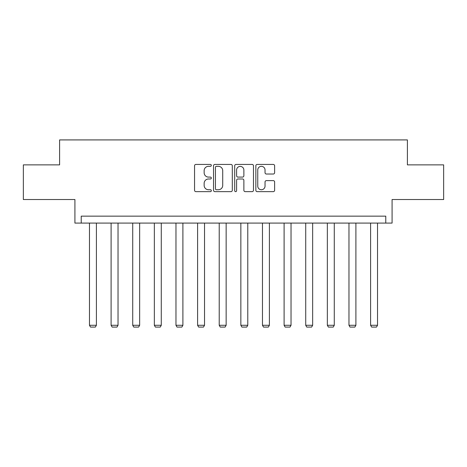 <?xml version="1.0" encoding="UTF-8"?>
<svg xmlns="http://www.w3.org/2000/svg" width="467" height="467" viewBox="0 0 467 467"><rect width="100%" height="100%" fill="white"/><g stroke="black" fill="none" stroke-linecap="round" stroke-linejoin="round"><path stroke-width="0.7" d="M211.323 165.382A0.952 0.952 0 0 0 210.366 164.431L195.912 164.431A1.36 1.36 0 0 0 194.552 165.791L194.552 190.285A1.36 1.36 0 0 0 195.912 191.645L210.366 191.645A0.952 0.952 0 0 0 211.323 190.694A0.952 0.952 0 0 0 210.366 189.742L208.498 189.742A4.355 4.355 0 0 1 204.143 185.387L204.143 183.344A4.355 4.355 0 0 1 208.498 178.989L210.366 178.989A0.952 0.952 0 0 0 211.323 178.038A0.952 0.952 0 0 0 210.366 177.086L208.498 177.086A4.355 4.355 0 0 1 204.143 172.732L204.143 170.688A4.355 4.355 0 0 1 208.498 166.334L210.366 166.334A0.952 0.952 0 0 0 211.323 165.382M23.35 164.869L23.35 199.526L74.918 199.526L74.918 223.092L392.082 223.092L392.082 199.526L443.65 199.526L443.65 164.869L407.399 164.869L407.399 139.919L59.601 139.919L59.601 164.869L23.35 164.869M273.265 174.022A1.36 1.36 0 0 0 274.625 172.662L274.625 165.791A1.36 1.36 0 0 0 273.265 164.431L257.212 164.431A1.36 1.36 0 0 0 255.846 165.791L255.846 190.285A1.36 1.36 0 0 0 257.212 191.645L273.265 191.645A1.36 1.36 0 0 0 274.625 190.285L274.625 181.984A1.36 1.36 0 0 0 273.265 180.624L266.394 180.624A1.36 1.36 0 0 0 265.034 181.984L265.034 186.1A3.643 3.643 0 0 1 261.392 189.742A3.643 3.643 0 0 1 257.755 186.1L257.755 169.976A3.643 3.643 0 0 1 261.392 166.334A3.643 3.643 0 0 1 265.034 169.976L265.034 172.662A1.36 1.36 0 0 0 266.394 174.022L273.265 174.022M385.777 223.092L385.777 216.157L81.223 216.157L81.223 223.092M232.309 165.791A1.36 1.36 0 0 0 230.949 164.431L214.89 164.431A1.36 1.36 0 0 0 213.53 165.791L213.53 190.285A1.36 1.36 0 0 0 214.89 191.645L230.949 191.645A1.36 1.36 0 0 0 232.309 190.285L232.309 165.791M236.051 164.431L252.11 164.431A1.36 1.36 0 0 1 253.47 165.791L253.47 190.285A1.36 1.36 0 0 1 252.11 191.645L245.233 191.645A1.36 1.36 0 0 1 243.873 190.285L243.873 180.35A1.36 1.36 0 0 0 242.513 178.989L237.954 178.989A1.36 1.36 0 0 0 236.594 180.35L236.594 190.694A0.952 0.952 0 0 1 235.642 191.645A0.952 0.952 0 0 1 234.691 190.694L234.691 165.791A1.36 1.36 0 0 1 236.051 164.431M216.39 166.334A0.952 0.952 0 0 0 215.439 167.291L215.439 188.785A0.952 0.952 0 0 0 216.39 189.742L218.363 189.742A4.355 4.355 0 0 0 222.718 185.387L222.718 170.688A4.355 4.355 0 0 0 218.363 166.334L216.39 166.334M243.873 170.046A3.643 3.643 0 0 0 240.236 166.404A3.643 3.643 0 0 0 236.594 170.046L236.594 175.726A1.36 1.36 0 0 0 237.954 177.086L242.513 177.086A1.36 1.36 0 0 0 243.873 175.726L243.873 170.046M96.406 223.092L96.406 325.283L89.471 325.283L89.471 223.092M96.406 325.283L95.361 327.081L90.51 327.081L89.471 325.283M118.028 223.092L118.028 325.283L111.099 325.283L111.099 223.092M118.028 325.283L116.989 327.081L112.138 327.081L111.099 325.283M139.651 223.092L139.651 325.283L132.721 325.283L132.721 223.092M139.651 325.283L138.611 327.081L133.76 327.081L132.721 325.283M161.278 223.092L161.278 325.283L154.349 325.283L154.349 223.092M161.278 325.283L160.239 327.081L155.388 327.081L154.349 325.283M182.901 223.092L182.901 325.283L175.971 325.283L175.971 223.092M182.901 325.283L181.861 327.081L177.011 327.081L175.971 325.283M204.528 223.092L204.528 325.283L197.599 325.283L197.599 223.092M204.528 325.283L203.489 327.081L198.638 327.081L197.599 325.283M226.151 223.092L226.151 325.283L219.221 325.283L219.221 223.092M226.151 325.283L225.112 327.081L220.261 327.081L219.221 325.283M247.779 223.092L247.779 325.283L240.849 325.283L240.849 223.092M247.779 325.283L246.739 327.081L241.888 327.081L240.849 325.283M269.401 223.092L269.401 325.283L262.472 325.283L262.472 223.092M269.401 325.283L268.362 327.081L263.511 327.081L262.472 325.283M291.029 223.092L291.029 325.283L284.099 325.283L284.099 223.092M291.029 325.283L289.989 327.081L285.139 327.081L284.099 325.283M312.651 223.092L312.651 325.283L305.722 325.283L305.722 223.092M312.651 325.283L311.612 327.081L306.761 327.081L305.722 325.283M334.279 223.092L334.279 325.283L327.349 325.283L327.349 223.092M334.279 325.283L333.24 327.081L328.389 327.081L327.349 325.283M355.901 223.092L355.901 325.283L348.972 325.283L348.972 223.092M355.901 325.283L354.862 327.081L350.011 327.081L348.972 325.283M377.529 223.092L377.529 325.283L370.594 325.283L370.594 223.092M377.529 325.283L376.49 327.081L371.639 327.081L370.594 325.283"/></g></svg>
